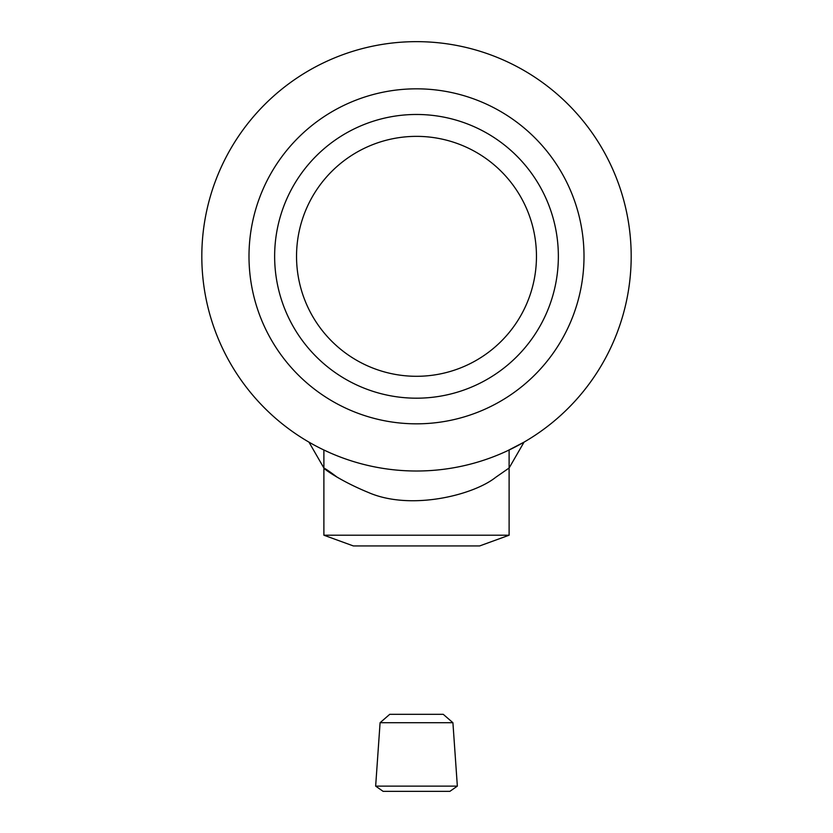 <?xml version="1.0" encoding="UTF-8"?>
<svg xmlns="http://www.w3.org/2000/svg" width="833" height="833" viewBox="0 0 833 833"><rect width="100%" height="100%" fill="white"/><g stroke="black" fill="none" stroke-linecap="round" stroke-linejoin="round"><path stroke-width="1.25" d="M248.994 256.335A167.506 167.506 0 0 1 416.5 88.829A167.506 167.506 0 0 1 584.006 256.335A167.506 167.506 0 0 1 416.5 423.83A167.506 167.506 0 0 1 248.994 256.335A167.506 167.506 0 0 1 416.5 88.829A167.506 167.506 0 0 1 584.006 256.335A167.506 167.506 0 0 1 416.5 423.83A167.506 167.506 0 0 1 248.994 256.335M201.815 256.335A214.685 214.685 0 0 1 416.5 41.65A214.685 214.685 0 0 1 631.185 256.335A214.685 214.685 0 0 1 416.5 471.009A214.685 214.685 0 0 1 201.815 256.335M323.048 449.601L329.993 452.808M508.088 450.497L509.952 449.601M479.641 545.938L353.359 545.938L323.891 535.213L509.109 535.213L479.641 545.938M323.891 450.007L323.891 535.213M516.699 446.196L509.109 450.007L509.109 535.213M507.432 450.799L524.04 442.136L509.109 468.011L495.645 477.361C473.144 495.302 410.336 510.889 368.342 492.459C326.64 475.341 310.136 456.599 337.427 477.403M323.891 468.011L308.97 442.146L310.792 443.187M461.295 367.624A119.973 119.973 0 0 0 527.789 211.54A119.973 119.973 0 0 0 371.705 145.036A119.973 119.973 0 0 0 305.211 301.119A119.973 119.973 0 0 0 461.295 367.624M363.532 124.731A141.86 141.86 0 0 0 284.896 309.293A141.86 141.86 0 0 0 469.468 387.928A141.86 141.86 0 0 0 548.104 203.367A141.86 141.86 0 0 0 363.532 124.731M449.882 791.35L383.118 791.35L375.652 786.123L457.348 786.123L449.882 791.35M380.087 722.711L389.75 714.318L443.25 714.318L452.913 722.711L380.087 722.711L375.652 786.123M469.468 387.928A141.86 141.86 0 0 1 274.64 256.335A141.86 141.86 0 0 1 416.5 114.475A141.86 141.86 0 0 1 558.36 256.335M416.5 41.65A214.685 214.685 0 0 1 631.185 256.335A214.685 214.685 0 0 1 416.5 471.009M452.913 722.711L457.348 786.123"/></g></svg>
